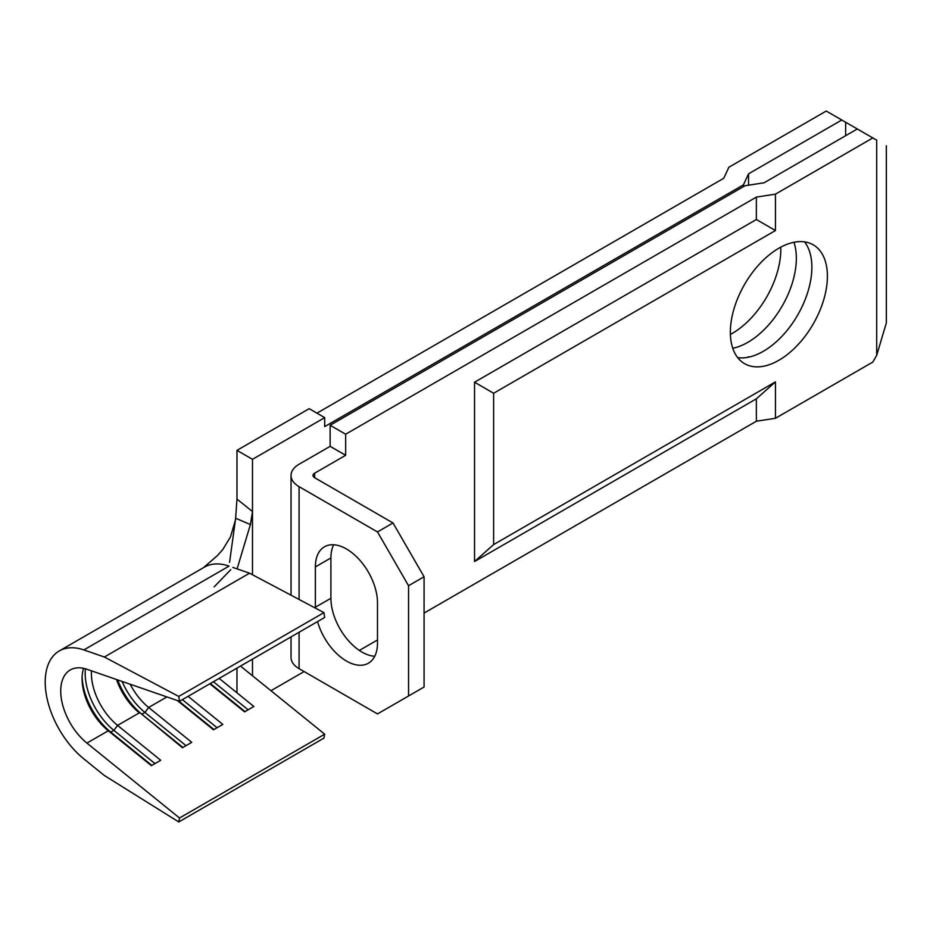 <?xml version="1.0" encoding="UTF-8"?>
<svg xmlns="http://www.w3.org/2000/svg" width="933" height="933" viewBox="0 0 933 933"><rect width="100%" height="100%" fill="white"/><g stroke="black" fill="none" stroke-linecap="round" stroke-linejoin="round"><path stroke-width="1.4" d="M116.532 679.504A46.114 26.625 60 0 0 139.332 712.847L117.593 725.396L160.709 760.267L151.391 765.655L108.275 730.784A46.114 26.625 60 0 1 82.081 678.734A46.114 26.625 60 0 1 83.573 668.331M86.921 743.1A46.114 26.625 60 0 1 62.126 702.771A46.114 26.625 60 0 1 70.278 669.952A46.114 26.625 60 0 1 86.921 669.276L179.521 701.289L324.696 617.459L323.938 612.631L249.554 573.2L104.368 657.019L83.877 649.928A68.074 39.303 -120 0 0 59.304 650.931A68.074 39.303 -120 0 0 47.268 699.377A68.074 39.303 -120 0 0 83.877 758.926L104.368 775.498L178.751 821.961L323.938 738.131L324.696 734.178L179.521 818.008L86.921 743.1L108.275 730.784L110.77 732.148L113.873 730.352A50.51 29.156 60 0 1 85.183 673.358A50.51 29.156 60 0 1 85.416 668.798M793.948 242.277A68.622 39.618 -60 0 1 747.823 342.341A68.622 39.618 -60 0 1 732.755 348.266M730.387 334.422A68.622 39.618 120 0 0 732.3 333.373A68.622 39.618 120 0 0 780.781 247.152M778.88 360.266A68.622 39.618 120 0 0 823.711 299.796A68.622 39.618 120 0 0 813.191 244.808A68.622 39.618 120 0 0 778.88 248.201A68.622 39.618 120 0 0 734.049 308.671A68.622 39.618 120 0 0 744.569 363.66A68.622 39.618 120 0 0 778.88 360.266M737.7 357.642A68.622 39.618 120 0 0 763.346 351.298A68.622 39.618 120 0 0 805.774 297.977A68.622 39.618 120 0 0 804.538 241.869M345.665 434.218L345.665 455.292L314.608 473.218A5.493 3.172 0 0 0 312.998 475.457A5.493 3.172 0 0 0 314.608 477.696L393.015 522.97L377.492 531.938L299.073 486.664A27.454 15.849 180 0 1 291.038 475.457A27.454 15.849 180 0 1 299.073 464.249L330.13 446.324L330.13 425.261L345.665 434.218L756.36 197.108L775.451 194.146L872.822 137.932L841.764 120.007L748.558 173.818L748.558 185.189M330.13 425.261L745 185.737L764.092 182.786L857.299 128.976M236.97 668.11L236.97 692.414M748.558 173.818L743.449 184.839L324.696 426.603L324.696 417.634L309.173 408.677L236.97 450.359L236.97 499.085L252.493 511.541L250.406 524.556L237.087 568.885M316.94 413.156L723.751 178.273L728.871 167.252L826.241 111.039L841.764 120.007M252.493 659.153L252.493 675.772M236.97 450.359L252.493 459.328L252.493 574.751M743.449 184.839L743.449 186.635M324.696 417.634L252.493 459.328M270.967 690.712L304.123 671.562M872.822 137.932L876.705 140.183C889.266 147.437 889.266 147.437 876.705 140.183L876.705 355.333L872.822 362.062L775.451 418.276L775.451 381.889L493.627 544.592L474.535 561.526L474.535 382.227L493.627 393.248L493.627 544.592M775.451 194.146L775.451 230.533L493.627 393.248M775.451 381.889L756.36 398.811L756.36 421.226L775.451 418.276M748.558 356.756L747.461 357.386M291.038 636.901L291.038 657.45A27.454 15.849 0 0 0 299.073 668.658L377.492 713.92L408.549 695.995L408.549 585.726L377.492 531.938M317.535 621.6A43.921 25.354 -120 0 0 368.395 663.211A43.921 25.354 -120 0 0 377.492 643.105L377.492 602.765A43.921 25.354 -120 0 0 358.319 558.564A43.921 25.354 -120 0 0 324.474 546.796A43.921 25.354 -120 0 0 315.377 566.902L315.377 607.243A43.921 25.354 -120 0 0 315.389 608.094M393.015 522.97L424.072 576.757L424.072 687.026L408.549 695.995M424.072 576.757L408.549 585.726M333.664 544.767A43.921 25.354 -120 0 0 330.912 557.934L330.912 598.275A43.921 25.354 -120 0 0 374.739 656.272M359.357 650.441L377.492 639.968M424.072 613.074L756.36 421.226M756.36 398.811L474.535 561.526M756.36 197.108L756.36 219.512L474.535 382.227M775.451 230.533L756.36 219.512M876.705 355.333L886.35 322.876L886.35 145.746M330.13 446.324L345.665 455.292M229.576 562.331L235.641 518.247L236.97 499.085M250.406 524.556L235.641 518.247M59.304 650.931L204.479 567.112A68.074 39.303 60 0 1 229.052 566.109L83.877 649.928M324.696 734.178L241.589 666.955M166.914 696.928L148.65 707.471A46.114 26.625 60 0 1 130.177 684.227M154.96 763.591L113.873 730.352L117.593 725.396A46.114 26.625 60 0 1 91.469 670.839M249.554 573.2L232.842 567.416M323.938 612.631L178.751 696.45L104.368 657.019M179.521 701.289L178.751 696.45M209.832 683.784L244.551 711.867L253.869 706.479L219.15 678.396M188.093 696.333L222.812 724.416L213.494 729.793L177.317 700.52M182.915 747.45L141.828 714.223L144.93 712.427L148.65 707.471L191.755 742.341L182.436 747.718L141.828 714.223A50.51 29.156 60 0 1 117.651 679.889M178.751 821.961L179.521 818.008M151.857 765.387L110.77 732.148A50.51 29.156 60 0 1 82.116 677.008M186.017 745.654L144.93 712.427A50.51 29.156 60 0 1 122.095 681.428M178.716 701.01L213.96 729.524M182.355 699.645L217.074 727.728M210.298 683.504L245.017 711.587M213.412 681.72L248.12 709.803M845.648 122.246L845.648 135.693M299.073 486.664L299.073 599.452M299.073 632.259L299.073 668.658M314.608 473.218L314.608 477.696M330.912 557.934L315.377 566.902M330.912 598.275L315.377 607.243M291.038 475.457L291.038 595.184M214.147 586.892L230.801 569.62M203.289 567.8L217.296 555.718L222.812 549.49L230.463 536.918L235.209 520.894"/></g></svg>
